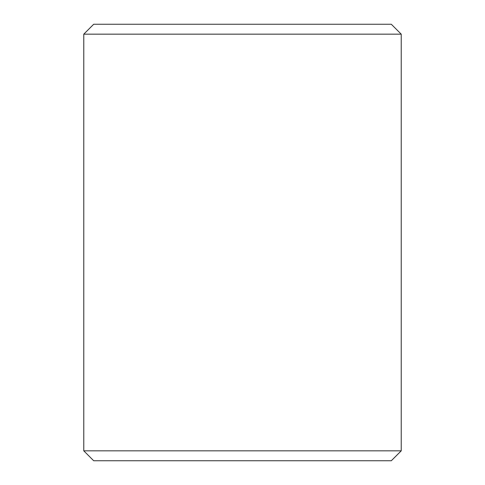 <?xml version="1.0" encoding="UTF-8"?>
<svg xmlns="http://www.w3.org/2000/svg" width="485" height="485" viewBox="0 0 485 485"><rect width="100%" height="100%" fill="white"/><g stroke="black" fill="none" stroke-linecap="round" stroke-linejoin="round"><path stroke-width="0.73" d="M93.696 460.75L83.772 450.832L401.228 450.832L391.304 460.75L93.696 460.75M83.772 34.168L93.696 24.25L391.304 24.25L401.228 34.168L83.772 34.168L83.772 450.832M401.228 34.168L401.228 450.832"/></g></svg>

